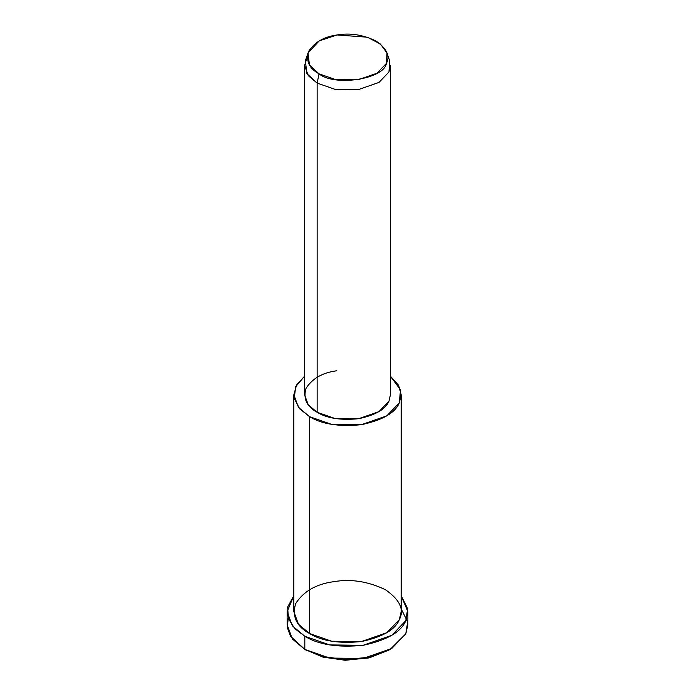 <?xml version="1.0" encoding="UTF-8"?>
<svg xmlns="http://www.w3.org/2000/svg" width="695" height="695" viewBox="0 0 695 695"><rect width="100%" height="100%" fill="white"/><g stroke="black" fill="none" stroke-linecap="round" stroke-linejoin="round"><path stroke-width="1.04" d="M389.217 649.964L369.61 657.722L345.589 660.25L323.218 657.175L304.818 649.417L322.932 657.096L344.894 660.233L368.628 657.957L390.182 649.417L369.61 657.209L344.772 659.59L321.794 656.306L304.818 649.417L290.458 636.177L287.313 627.481L288.216 618.202M401.163 608.811L407.661 621.903L405.81 633.797L390.182 649.417M307.989 53.002L305.348 60.891L306.929 73.687L317.146 83.105L319.04 73.835L309.466 65L307.989 53.002L319.196 40.892L337.084 34.967L367.36 37.2L380.373 44.002L387.011 53.002L386.377 63.419L377.029 73.192L357.916 79.847L335.598 79.604L319.04 73.835L317.146 83.105L334.799 89.255L358.611 89.525L379.001 82.418L388.965 71.993L389.652 60.891L387.011 53.002M319.04 73.835C334.616 86.771 384.092 79.117 386.377 63.419C390.269 56 386.802 48.52 375.96 40.979C362.903 34.715 349.941 32.717 337.084 34.967C324 36.722 314.514 42.204 308.623 51.395C305.765 61.056 309.24 68.536 319.04 73.835M304.575 65.582L304.575 394.76L308.293 404.855L317.146 412.283L317.146 83.105L317.146 412.283L334.799 418.433L358.611 418.703L379.001 411.596L388.965 401.171L390.425 394.76L390.425 65.582L388.965 71.993L379.001 82.418L358.611 89.525L334.799 89.255L317.146 83.105L308.293 75.677L304.575 65.582L307.268 56.947M293.837 394.76L293.837 611.635L298.494 624.249L309.562 633.536L309.562 416.67C321.802 424.219 339.082 426.886 361.391 424.688C382.615 420.154 395.264 412.856 399.33 402.779L400.485 389.878L390.425 376.177L398.609 385.334L401.163 394.76L399.33 402.779L386.872 415.81L361.391 424.688L331.628 424.358L309.562 416.67L298.494 407.383L293.837 394.76L296.626 384.917L304.575 376.177L295.688 386.707L294.211 398.4L299.727 408.868L309.562 416.67L309.562 633.536L331.628 641.224L361.391 641.555L386.872 632.676L399.33 619.653L401.163 611.635L401.163 394.76M389.148 400.763L388.965 401.171C385.708 409.233 375.595 415.071 358.611 418.703C340.767 420.466 326.945 418.32 317.146 412.283C306.686 406.627 302.985 398.652 306.035 388.349C312.316 378.54 322.437 372.702 336.389 370.826M287.131 611.635L287.131 624.779L292.369 638.974L304.818 649.417L304.818 636.273C318.588 644.769 338.031 647.775 363.12 645.299C387.002 640.199 401.232 631.981 405.81 620.652L407.661 608.759L401.163 595.667L407.869 611.635L405.81 620.652L391.798 635.308L363.12 645.299L329.647 644.925L304.818 636.273L292.369 625.83L287.131 611.635L293.837 595.667L287.678 606.961L288.338 618.55L294.81 628.636L304.818 636.273L304.818 649.417L329.647 658.069L363.12 658.443L391.798 648.452L405.81 633.797L407.869 624.779L407.869 611.635M309.562 633.536C296.478 626.464 291.857 616.491 295.67 603.616C303.515 591.358 316.164 584.052 333.609 581.706C350.758 578.709 368.029 581.376 385.438 589.725C399.903 599.776 404.533 609.75 399.33 619.653C395.264 629.722 382.615 637.02 361.391 641.555C339.082 643.761 321.802 641.085 309.562 633.536M306.712 650.511L304.818 649.417"/></g></svg>
